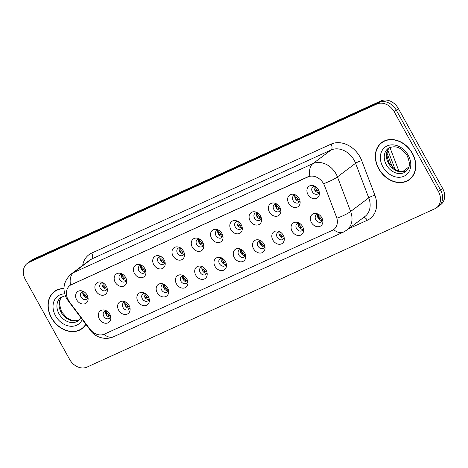 <?xml version="1.0" encoding="UTF-8"?>
<svg xmlns="http://www.w3.org/2000/svg" width="468" height="468" viewBox="0 0 468 468"><rect width="100%" height="100%" fill="white"/><g stroke="black" fill="none" stroke-linecap="round" stroke-linejoin="round"><path stroke-width="0.7" d="M83.836 291.669A4.3 3.411 -126.9 0 0 81.608 292.202A4.3 3.411 -126.9 0 0 81.058 297.069A4.3 3.411 -126.9 0 0 86.767 299.081A4.3 3.411 -126.9 0 0 87.902 297.086M87.686 297.882A4.3 3.411 53.1 0 1 83.38 295.32A4.3 3.411 53.1 0 1 83.017 291.658M103.112 282.9A4.3 3.411 -126.9 0 0 100.883 283.427A4.3 3.411 -126.9 0 0 100.333 288.294A4.3 3.411 -126.9 0 0 106.043 290.306A4.3 3.411 -126.9 0 0 107.178 288.311M106.961 289.107A4.3 3.411 53.1 0 1 102.656 286.545A4.3 3.411 53.1 0 1 102.293 282.883M122.388 274.125A4.3 3.411 -126.9 0 0 120.159 274.652A4.3 3.411 -126.9 0 0 119.609 279.519A4.3 3.411 -126.9 0 0 125.319 281.531A4.3 3.411 -126.9 0 0 126.454 279.542M126.237 280.332A4.3 3.411 53.1 0 1 121.932 277.776A4.3 3.411 53.1 0 1 121.569 274.108M141.664 265.35A4.3 3.411 -126.9 0 0 139.435 265.882A4.3 3.411 -126.9 0 0 138.879 270.744A4.3 3.411 -126.9 0 0 144.594 272.756A4.3 3.411 -126.9 0 0 145.724 270.767M145.507 271.557A4.3 3.411 53.1 0 1 141.207 269.001A4.3 3.411 53.1 0 1 140.839 265.333M160.934 256.575A4.3 3.411 -126.9 0 0 158.705 257.107A4.3 3.411 -126.9 0 0 158.155 261.969A4.3 3.411 -126.9 0 0 163.87 263.981A4.3 3.411 -126.9 0 0 164.999 261.992M164.783 262.782A4.3 3.411 53.1 0 1 160.483 260.226A4.3 3.411 53.1 0 1 160.114 256.563M180.209 247.8A4.3 3.411 -126.9 0 0 177.98 248.332A4.3 3.411 -126.9 0 0 177.43 253.194A4.3 3.411 -126.9 0 0 183.14 255.206A4.3 3.411 -126.9 0 0 184.275 253.217M184.059 254.007A4.3 3.411 53.1 0 1 179.759 251.451A4.3 3.411 53.1 0 1 179.39 247.788M199.485 239.025A4.3 3.411 -126.9 0 0 197.256 239.557A4.3 3.411 -126.9 0 0 196.706 244.419A4.3 3.411 -126.9 0 0 202.416 246.431A4.3 3.411 -126.9 0 0 203.551 244.442M203.334 245.232A4.3 3.411 53.1 0 1 199.029 242.676A4.3 3.411 53.1 0 1 198.666 239.013M218.761 230.25A4.3 3.411 -126.9 0 0 216.532 230.782A4.3 3.411 -126.9 0 0 215.982 235.644A4.3 3.411 -126.9 0 0 221.692 237.662A4.3 3.411 -126.9 0 0 222.826 235.667M222.61 236.457A4.3 3.411 53.1 0 1 218.304 233.901A4.3 3.411 53.1 0 1 217.942 230.238M238.036 221.475A4.3 3.411 -126.9 0 0 235.808 222.007A4.3 3.411 -126.9 0 0 235.252 226.875A4.3 3.411 -126.9 0 0 240.967 228.887A4.3 3.411 -126.9 0 0 242.102 226.892M241.886 227.682A4.3 3.411 53.1 0 1 237.58 225.126A4.3 3.411 53.1 0 1 237.217 221.463M257.312 212.7A4.3 3.411 -126.9 0 0 255.078 213.232A4.3 3.411 -126.9 0 0 254.528 218.1A4.3 3.411 -126.9 0 0 260.243 220.112A4.3 3.411 -126.9 0 0 261.372 218.117M261.156 218.913A4.3 3.411 53.1 0 1 256.856 216.351A4.3 3.411 53.1 0 1 256.487 212.688M276.582 203.925A4.3 3.411 -126.9 0 0 274.353 204.457A4.3 3.411 -126.9 0 0 273.803 209.325A4.3 3.411 -126.9 0 0 279.513 211.337A4.3 3.411 -126.9 0 0 280.648 209.342M280.431 210.138A4.3 3.411 53.1 0 1 276.132 207.576A4.3 3.411 53.1 0 1 275.763 203.913M295.858 195.156A4.3 3.411 -126.9 0 0 293.629 195.682A4.3 3.411 -126.9 0 0 293.079 200.55A4.3 3.411 -126.9 0 0 298.789 202.562A4.3 3.411 -126.9 0 0 299.924 200.567M299.707 201.363A4.3 3.411 53.1 0 1 295.407 198.801A4.3 3.411 53.1 0 1 295.039 195.138M315.134 186.381A4.3 3.411 -126.9 0 0 312.905 186.907A4.3 3.411 -126.9 0 0 312.355 191.775A4.3 3.411 -126.9 0 0 318.065 193.787A4.3 3.411 -126.9 0 0 319.199 191.798M318.983 192.588A4.3 3.411 53.1 0 1 314.677 190.031A4.3 3.411 53.1 0 1 314.315 186.363M106.558 310.887A4.3 3.411 -126.9 0 0 104.329 311.419A4.3 3.411 -126.9 0 0 103.779 316.28A4.3 3.411 -126.9 0 0 109.489 318.293A4.3 3.411 -126.9 0 0 110.623 316.304M110.407 317.093A4.3 3.411 53.1 0 1 106.101 314.537A4.3 3.411 53.1 0 1 105.739 310.875M125.833 302.112A4.3 3.411 -126.9 0 0 123.605 302.644A4.3 3.411 -126.9 0 0 123.049 307.505A4.3 3.411 -126.9 0 0 128.764 309.518A4.3 3.411 -126.9 0 0 129.893 307.529M129.677 308.318A4.3 3.411 53.1 0 1 125.377 305.762A4.3 3.411 53.1 0 1 125.009 302.1M145.109 293.337A4.3 3.411 -126.9 0 0 142.875 293.869A4.3 3.411 -126.9 0 0 142.325 298.73A4.3 3.411 -126.9 0 0 148.04 300.748A4.3 3.411 -126.9 0 0 149.169 298.754M148.953 299.543A4.3 3.411 53.1 0 1 144.653 296.987A4.3 3.411 53.1 0 1 144.284 293.325M164.379 284.562A4.3 3.411 -126.9 0 0 162.15 285.094A4.3 3.411 -126.9 0 0 161.6 289.955A4.3 3.411 -126.9 0 0 167.31 291.974A4.3 3.411 -126.9 0 0 168.445 289.979M168.228 290.768A4.3 3.411 53.1 0 1 163.929 288.212A4.3 3.411 53.1 0 1 163.56 284.55M183.655 275.787A4.3 3.411 -126.9 0 0 181.426 276.319A4.3 3.411 -126.9 0 0 180.876 281.186A4.3 3.411 -126.9 0 0 186.586 283.199A4.3 3.411 -126.9 0 0 187.721 281.204M187.504 281.993A4.3 3.411 53.1 0 1 183.204 279.437A4.3 3.411 53.1 0 1 182.836 275.775M202.931 267.012A4.3 3.411 -126.9 0 0 200.702 267.544A4.3 3.411 -126.9 0 0 200.152 272.411A4.3 3.411 -126.9 0 0 205.861 274.423A4.3 3.411 -126.9 0 0 206.996 272.429M206.78 273.224A4.3 3.411 53.1 0 1 202.474 270.662A4.3 3.411 53.1 0 1 202.112 267M222.206 258.242A4.3 3.411 -126.9 0 0 219.978 258.769A4.3 3.411 -126.9 0 0 219.428 263.636A4.3 3.411 -126.9 0 0 225.137 265.649A4.3 3.411 -126.9 0 0 226.272 263.654M226.056 264.449A4.3 3.411 53.1 0 1 221.75 261.887A4.3 3.411 53.1 0 1 221.387 258.225M241.482 249.467A4.3 3.411 -126.9 0 0 239.253 249.994A4.3 3.411 -126.9 0 0 238.698 254.861A4.3 3.411 -126.9 0 0 244.413 256.873A4.3 3.411 -126.9 0 0 245.542 254.879M245.326 255.674A4.3 3.411 53.1 0 1 241.026 253.118A4.3 3.411 53.1 0 1 240.657 249.45M260.752 240.692A4.3 3.411 -126.9 0 0 258.523 241.219A4.3 3.411 -126.9 0 0 257.973 246.086A4.3 3.411 -126.9 0 0 263.689 248.099A4.3 3.411 -126.9 0 0 264.818 246.109M264.601 246.899A4.3 3.411 53.1 0 1 260.302 244.343A4.3 3.411 53.1 0 1 259.933 240.675M280.028 231.917A4.3 3.411 -126.9 0 0 277.799 232.45A4.3 3.411 -126.9 0 0 277.249 237.311A4.3 3.411 -126.9 0 0 282.959 239.323A4.3 3.411 -126.9 0 0 284.094 237.334M283.877 238.124A4.3 3.411 53.1 0 1 279.577 235.568A4.3 3.411 53.1 0 1 279.209 231.9M299.304 223.142A4.3 3.411 -126.9 0 0 297.075 223.675A4.3 3.411 -126.9 0 0 296.525 228.536A4.3 3.411 -126.9 0 0 302.234 230.548A4.3 3.411 -126.9 0 0 303.369 228.559M303.153 229.349A4.3 3.411 53.1 0 1 298.847 226.793A4.3 3.411 53.1 0 1 298.485 223.131M318.579 214.367A4.3 3.411 -126.9 0 0 316.35 214.9A4.3 3.411 -126.9 0 0 315.801 219.761A4.3 3.411 -126.9 0 0 321.51 221.774A4.3 3.411 -126.9 0 0 322.645 219.784M322.429 220.574A4.3 3.411 53.1 0 1 318.123 218.018A4.3 3.411 53.1 0 1 317.76 214.356M69.504 301.965A12.899 10.232 53.1 0 1 68.281 300.082A12.899 10.232 53.1 0 1 69.931 285.492A12.899 10.232 53.1 0 1 71.458 284.591L308.043 176.886A12.899 10.232 53.1 0 1 324.593 185.843L336.422 216.883A12.899 10.232 53.1 0 1 333.83 229.466A12.899 10.232 53.1 0 1 332.309 230.367L104.311 334.158A12.899 10.232 53.1 0 1 89.92 329.098L69.504 301.965M87.083 295.01A7.166 5.686 53.1 0 1 88.101 298.291A7.166 5.686 53.1 0 1 83.918 304.013A7.166 5.686 53.1 0 1 76.641 299.766A7.166 5.686 53.1 0 1 76.571 292.681A7.166 5.686 53.1 0 1 82.737 291.149A7.166 5.686 53.1 0 1 87.083 295.01M318.375 189.715A7.166 5.686 53.1 0 1 319.392 192.997A7.166 5.686 53.1 0 1 315.216 198.719A7.166 5.686 53.1 0 1 307.938 194.472A7.166 5.686 53.1 0 1 307.868 187.387A7.166 5.686 53.1 0 1 314.034 185.854A7.166 5.686 53.1 0 1 318.375 189.715M299.105 198.49A7.166 5.686 53.1 0 1 300.123 201.772A7.166 5.686 53.1 0 1 295.94 207.494A7.166 5.686 53.1 0 1 288.662 203.247A7.166 5.686 53.1 0 1 288.592 196.162A7.166 5.686 53.1 0 1 294.758 194.629A7.166 5.686 53.1 0 1 299.105 198.49M279.829 207.266A7.166 5.686 53.1 0 1 280.847 210.547A7.166 5.686 53.1 0 1 276.664 216.269A7.166 5.686 53.1 0 1 269.392 212.022A7.166 5.686 53.1 0 1 269.316 204.937A7.166 5.686 53.1 0 1 275.482 203.404A7.166 5.686 53.1 0 1 279.829 207.266M260.553 216.04A7.166 5.686 53.1 0 1 261.571 219.322A7.166 5.686 53.1 0 1 257.388 225.044A7.166 5.686 53.1 0 1 250.117 220.791A7.166 5.686 53.1 0 1 250.041 213.706A7.166 5.686 53.1 0 1 256.207 212.179A7.166 5.686 53.1 0 1 260.553 216.04M241.277 224.815A7.166 5.686 53.1 0 1 242.295 228.097A7.166 5.686 53.1 0 1 238.113 233.819A7.166 5.686 53.1 0 1 230.841 229.566A7.166 5.686 53.1 0 1 230.765 222.481A7.166 5.686 53.1 0 1 236.937 220.949A7.166 5.686 53.1 0 1 241.277 224.815M222.002 233.59A7.166 5.686 53.1 0 1 223.02 236.872A7.166 5.686 53.1 0 1 218.843 242.594A7.166 5.686 53.1 0 1 211.565 238.341A7.166 5.686 53.1 0 1 211.495 231.256A7.166 5.686 53.1 0 1 217.661 229.724A7.166 5.686 53.1 0 1 222.002 233.59M202.732 242.365A7.166 5.686 53.1 0 1 203.75 245.647A7.166 5.686 53.1 0 1 199.567 251.369A7.166 5.686 53.1 0 1 192.289 247.116A7.166 5.686 53.1 0 1 192.219 240.031A7.166 5.686 53.1 0 1 198.385 238.499A7.166 5.686 53.1 0 1 202.732 242.365M183.456 251.141A7.166 5.686 53.1 0 1 184.474 254.422A7.166 5.686 53.1 0 1 180.291 260.144A7.166 5.686 53.1 0 1 173.02 255.891A7.166 5.686 53.1 0 1 172.944 248.806A7.166 5.686 53.1 0 1 179.109 247.274A7.166 5.686 53.1 0 1 183.456 251.141M164.18 259.916A7.166 5.686 53.1 0 1 165.198 263.191A7.166 5.686 53.1 0 1 161.015 268.919A7.166 5.686 53.1 0 1 153.744 264.666A7.166 5.686 53.1 0 1 153.668 257.581A7.166 5.686 53.1 0 1 159.834 256.049A7.166 5.686 53.1 0 1 164.18 259.916M144.904 268.69A7.166 5.686 53.1 0 1 145.922 271.966A7.166 5.686 53.1 0 1 141.74 277.694A7.166 5.686 53.1 0 1 134.468 273.441A7.166 5.686 53.1 0 1 134.392 266.356A7.166 5.686 53.1 0 1 140.558 264.824A7.166 5.686 53.1 0 1 144.904 268.69M125.629 277.46A7.166 5.686 53.1 0 1 126.647 280.741A7.166 5.686 53.1 0 1 122.47 286.463A7.166 5.686 53.1 0 1 115.192 282.216A7.166 5.686 53.1 0 1 115.116 275.131A7.166 5.686 53.1 0 1 121.288 273.599A7.166 5.686 53.1 0 1 125.629 277.46M106.353 286.235A7.166 5.686 53.1 0 1 107.371 289.516A7.166 5.686 53.1 0 1 103.194 295.238A7.166 5.686 53.1 0 1 95.917 290.991A7.166 5.686 53.1 0 1 95.846 283.906A7.166 5.686 53.1 0 1 102.012 282.374A7.166 5.686 53.1 0 1 106.353 286.235M109.799 314.227A7.166 5.686 53.1 0 1 110.817 317.509A7.166 5.686 53.1 0 1 106.64 323.23A7.166 5.686 53.1 0 1 99.362 318.977A7.166 5.686 53.1 0 1 99.292 311.893A7.166 5.686 53.1 0 1 105.458 310.36A7.166 5.686 53.1 0 1 109.799 314.227M321.82 217.708A7.166 5.686 53.1 0 1 322.838 220.99A7.166 5.686 53.1 0 1 318.661 226.711A7.166 5.686 53.1 0 1 311.384 222.458A7.166 5.686 53.1 0 1 311.314 215.374A7.166 5.686 53.1 0 1 317.48 213.841A7.166 5.686 53.1 0 1 321.82 217.708M302.55 226.483A7.166 5.686 53.1 0 1 303.568 229.765A7.166 5.686 53.1 0 1 299.385 235.486A7.166 5.686 53.1 0 1 292.108 231.233A7.166 5.686 53.1 0 1 292.038 224.149A7.166 5.686 53.1 0 1 298.204 222.616A7.166 5.686 53.1 0 1 302.55 226.483M283.275 235.258A7.166 5.686 53.1 0 1 284.292 238.534A7.166 5.686 53.1 0 1 280.11 244.261A7.166 5.686 53.1 0 1 272.838 240.008A7.166 5.686 53.1 0 1 272.762 232.924A7.166 5.686 53.1 0 1 278.928 231.391A7.166 5.686 53.1 0 1 283.275 235.258M263.999 244.033A7.166 5.686 53.1 0 1 265.017 247.309A7.166 5.686 53.1 0 1 260.834 253.03A7.166 5.686 53.1 0 1 253.562 248.783A7.166 5.686 53.1 0 1 253.486 241.699A7.166 5.686 53.1 0 1 259.652 240.166A7.166 5.686 53.1 0 1 263.999 244.033M244.723 252.802A7.166 5.686 53.1 0 1 245.741 256.084A7.166 5.686 53.1 0 1 241.558 261.805A7.166 5.686 53.1 0 1 234.287 257.558A7.166 5.686 53.1 0 1 234.211 250.474A7.166 5.686 53.1 0 1 240.382 248.941A7.166 5.686 53.1 0 1 244.723 252.802M225.447 261.577A7.166 5.686 53.1 0 1 226.465 264.859A7.166 5.686 53.1 0 1 222.288 270.58A7.166 5.686 53.1 0 1 215.011 266.333A7.166 5.686 53.1 0 1 214.941 259.249A7.166 5.686 53.1 0 1 221.107 257.716A7.166 5.686 53.1 0 1 225.447 261.577M206.172 270.352A7.166 5.686 53.1 0 1 207.189 273.634A7.166 5.686 53.1 0 1 203.013 279.355A7.166 5.686 53.1 0 1 195.735 275.102A7.166 5.686 53.1 0 1 195.665 268.018A7.166 5.686 53.1 0 1 201.831 266.491A7.166 5.686 53.1 0 1 206.172 270.352M186.902 279.127A7.166 5.686 53.1 0 1 187.92 282.409A7.166 5.686 53.1 0 1 183.737 288.13A7.166 5.686 53.1 0 1 176.459 283.877A7.166 5.686 53.1 0 1 176.389 276.793A7.166 5.686 53.1 0 1 182.555 275.26A7.166 5.686 53.1 0 1 186.902 279.127M167.626 287.902A7.166 5.686 53.1 0 1 168.644 291.184A7.166 5.686 53.1 0 1 164.461 296.905A7.166 5.686 53.1 0 1 157.189 292.652A7.166 5.686 53.1 0 1 157.113 285.568A7.166 5.686 53.1 0 1 163.279 284.035A7.166 5.686 53.1 0 1 167.626 287.902M148.35 296.677A7.166 5.686 53.1 0 1 149.368 299.959A7.166 5.686 53.1 0 1 145.185 305.68A7.166 5.686 53.1 0 1 137.914 301.427A7.166 5.686 53.1 0 1 137.838 294.343A7.166 5.686 53.1 0 1 144.004 292.81A7.166 5.686 53.1 0 1 148.35 296.677M129.074 305.452A7.166 5.686 53.1 0 1 130.092 308.734A7.166 5.686 53.1 0 1 125.91 314.455A7.166 5.686 53.1 0 1 118.638 310.202A7.166 5.686 53.1 0 1 118.562 303.118A7.166 5.686 53.1 0 1 124.734 301.585A7.166 5.686 53.1 0 1 129.074 305.452M389.885 147.408L398.993 171.3L389.885 147.408M63.964 288.51A23.166 18.381 -126.9 0 0 54.341 291.541A23.166 18.381 -126.9 0 0 51.369 317.754A23.166 18.381 -126.9 0 0 82.152 328.606A23.166 18.381 -126.9 0 0 85.954 324.394M81.742 328.606A23.166 18.381 -126.9 0 0 83.052 327.869M378.694 168.749A23.166 18.381 -126.9 0 0 409.471 179.601A23.166 18.381 -126.9 0 0 412.443 153.387A23.166 18.381 -126.9 0 0 381.66 142.535A23.166 18.381 -126.9 0 0 378.694 168.749M409.067 179.601A23.166 18.381 -126.9 0 0 410.377 178.864M70.305 285.199L308.465 176.559M436.58 207.733L440.768 204.592A14.332 11.372 -126.9 0 0 442.599 188.376L398.379 108.599L396.285 110.167A14.332 11.372 -126.9 0 0 378.94 102.451L31.017 260.834A14.332 11.372 -126.9 0 0 29.326 261.84A14.332 11.372 -126.9 0 1 31.017 260.834L378.94 102.451A14.332 11.372 -126.9 0 1 396.285 110.167L440.511 189.944L396.285 110.167L394.191 111.741A14.332 11.372 -126.9 0 0 376.845 104.025L28.928 262.408A14.332 11.372 -126.9 0 0 27.232 263.408A14.332 11.372 -126.9 0 0 25.401 279.624L69.621 359.401A14.332 11.372 -126.9 0 0 86.966 367.117L434.889 208.734A14.332 11.372 -126.9 0 0 436.58 207.733A14.332 11.372 -126.9 0 0 438.417 191.517L394.191 111.741M438.674 206.16A14.332 11.372 -126.9 0 0 440.511 189.944A14.332 11.372 -126.9 0 1 438.674 206.16M382.619 141.874A23.166 18.381 -126.9 0 0 381.549 142.927M55.3 290.88A23.166 18.381 -126.9 0 0 54.224 291.933M398.379 108.599A14.332 11.372 -126.9 0 0 381.034 100.883L33.111 259.266A14.332 11.372 -126.9 0 0 31.42 260.266L27.232 263.408M84.123 291.716L83.421 295.308L86.791 296.536L84.445 294.039M106.839 310.928L106.142 314.514L109.512 315.748L107.16 313.25M56.605 290.142A22.932 18.194 -126.9 0 0 56.341 290.335L54.481 291.734A22.932 18.194 -126.9 0 0 51.544 317.678A22.932 18.194 -126.9 0 0 82.005 328.413A22.932 18.194 -126.9 0 0 85.802 324.195M63.964 288.733A22.932 18.194 -126.9 0 0 54.481 291.734M82.005 328.413L83.866 327.021A22.932 18.194 -126.9 0 0 84.129 326.822M103.393 282.941L102.697 286.533L106.066 287.761L103.721 285.264M122.669 274.166L121.972 277.758L125.342 278.986L122.99 276.489M141.944 265.391L141.248 268.983L144.618 270.211L142.266 267.714M161.22 256.616L160.524 260.208L163.894 261.436L161.542 258.939M126.114 302.152L125.412 305.744L128.788 306.973L126.436 304.475M145.39 293.377L144.688 296.969L148.063 298.198L145.712 295.7M164.666 284.602L163.964 288.194L167.339 289.429L164.988 286.925M383.93 141.137A22.932 18.194 -126.9 0 0 383.666 141.33L381.806 142.728A22.932 18.194 -126.9 0 0 378.869 168.667A22.932 18.194 -126.9 0 0 409.33 179.408A22.932 18.194 -126.9 0 0 412.267 153.463A22.932 18.194 -126.9 0 0 381.806 142.728M409.33 179.408L411.191 178.01A22.932 18.194 -126.9 0 0 411.448 177.811M180.496 247.841L179.8 251.433L183.163 252.661L180.818 250.164M199.766 239.066L199.07 242.664L202.439 243.886L200.093 241.389M219.042 230.291L218.345 233.889L221.715 235.111L219.363 232.619M183.942 275.827L183.24 279.419L186.609 280.654L184.263 278.15M203.211 267.058L202.515 270.644L205.885 271.879L203.533 269.375M222.487 258.283L221.791 261.869L225.161 263.104L222.809 260.606M238.317 221.516L237.621 225.114L240.991 226.342L238.639 223.844M257.593 212.741L256.897 216.339L260.266 217.567L257.915 215.069M276.869 203.972L276.173 207.564L279.542 208.792L277.191 206.294M296.145 195.197L295.448 198.789L298.812 200.017L296.466 197.519M315.414 186.422L314.718 190.014L318.088 191.242L315.742 188.744M241.763 249.508L241.061 253.094L244.436 254.329L242.085 251.831M261.039 240.733L260.337 244.319L263.712 245.554L261.36 243.056M280.314 231.958L279.612 235.544L282.988 236.779L280.636 234.281M299.584 223.183L298.888 226.769L302.258 228.004L299.912 225.506M318.86 214.408L318.164 218L321.534 219.229L319.182 216.731M71.458 284.591L71.92 284.24M308.043 176.886L308.5 176.541M402.421 171.803L408.845 166.982M82.678 265.391A23.886 18.948 53.1 0 1 91.722 253.071L331.092 144.109A4.779 2.866 -114.5 0 1 331.069 150.006L91.699 258.974A19.106 15.157 -126.9 0 0 89.447 260.313L71.3 273.926A19.106 15.157 53.1 0 1 73.558 272.587A16.719 10.027 65.5 0 0 70.516 285.047M331.092 144.109A23.886 18.948 53.1 0 1 360.003 156.961A23.886 18.948 53.1 0 1 361.741 160.694L374.921 195.279A23.886 18.948 53.1 0 1 367.304 220.247L348.572 228.77M354.2 160.29A19.106 15.157 -126.9 0 0 331.069 150.006L312.928 163.619A19.106 15.157 53.1 0 1 336.053 173.909A19.106 15.157 53.1 0 1 337.446 176.886L350.626 211.477A19.106 15.157 53.1 0 1 346.788 230.116L364.929 216.503A19.106 15.157 -126.9 0 0 368.766 197.865L355.586 163.274A19.106 15.157 -126.9 0 0 354.2 160.29M71.3 273.926C63.636 280.911 62.004 288.972 66.409 298.104L67.895 300.403L68.773 299.736M309.886 176.079A16.719 10.027 -114.5 0 1 312.928 163.619L73.558 272.587L91.699 258.974A4.779 2.866 -114.5 0 0 91.722 253.071M333.62 229.612A16.719 10.027 65.5 0 0 343.395 232.122L346.788 230.116M343.395 232.122L113.601 336.738A16.719 10.027 -114.5 0 1 103.931 334.316M337.416 218.041A16.719 3.463 -20.9 0 0 350.626 211.477L368.766 197.865A4.779 0.989 159.1 0 1 374.921 195.279M113.601 336.738C104.539 340.926 94.296 336.322 90.646 330.636L90.985 330.373M324.143 183.485A16.719 3.463 -20.9 0 0 337.446 176.886L355.586 163.274A4.779 0.989 159.1 0 1 361.741 160.694M376.845 104.025L381.034 100.883M28.928 262.408L33.111 259.266M438.417 191.517L442.599 188.376M363.613 217.491A4.779 2.866 -114.5 0 1 367.304 220.247M392.471 167.462L386.878 152.784M61.975 296.7A14.561 11.554 -126.9 0 0 61.132 312.285A14.561 11.554 -126.9 0 0 79.338 319.831M65.286 295.723L60.904 297.379A14.561 11.554 -126.9 0 0 59.038 313.852A14.561 11.554 -126.9 0 0 78.378 320.674L80.876 317.649M64.666 293.857A17.427 13.824 -126.9 0 0 55.552 315.853A17.427 13.824 -126.9 0 0 69.656 326.161A17.427 13.824 -126.9 0 0 82.269 319.498M389.3 147.695A14.561 11.554 -126.9 0 0 388.452 163.279A14.561 11.554 -126.9 0 0 406.657 170.826M386.357 164.847A14.561 11.554 -126.9 0 0 405.703 171.668C408.897 168.31 411.313 165.631 407.148 155.633C401.468 147.28 395.162 144.858 388.224 148.374A14.561 11.554 -126.9 0 0 386.357 164.847M408.26 155.288A17.427 13.824 -126.9 0 0 387.165 145.911A17.427 13.824 -126.9 0 0 382.877 166.848A17.427 13.824 -126.9 0 0 403.972 176.225A17.427 13.824 -126.9 0 0 408.26 155.288M69.931 285.492L70.621 284.971M67.895 300.403L90.646 330.636M387.744 149.988L395.208 169.58M62.01 296.683L60.226 299.438L59.383 303.726L61.548 311.846L67.281 318.187L71.961 320.387L76.167 320.755L79.361 319.802M389.335 147.672L387.551 150.427L386.703 154.721L388.873 162.835L394.6 169.182L399.28 171.382L403.486 171.744L406.686 170.797"/></g></svg>
